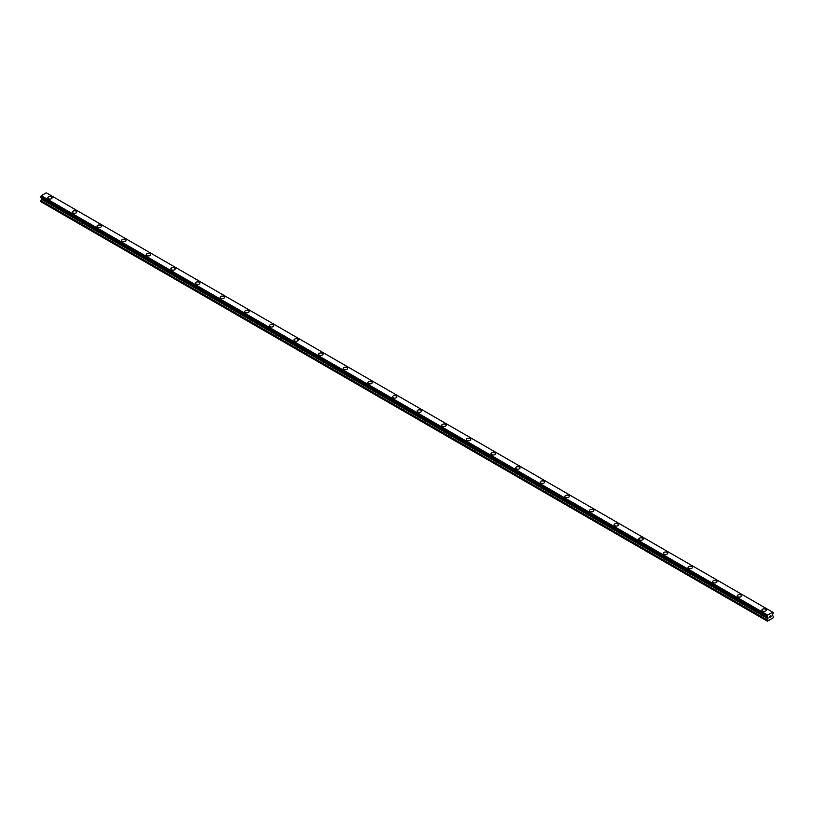 <?xml version="1.0" encoding="UTF-8"?>
<svg xmlns="http://www.w3.org/2000/svg" width="814" height="814" viewBox="0 0 814 814"><rect width="100%" height="100%" fill="white"/><g stroke="black" fill="none" stroke-linecap="round" stroke-linejoin="round"><path stroke-width="1.22" d="M47.761 197.802A2.177 1.262 180 0 1 49.105 196.642A2.177 1.262 180 0 1 51.475 196.917A2.177 1.262 180 0 1 52.106 197.802A2.177 1.262 180 0 1 50.763 198.962A2.177 1.262 180 0 1 48.392 198.697A2.177 1.262 180 0 1 47.761 197.802A2.177 1.262 180 0 1 49.105 196.652A2.177 1.262 180 0 1 51.475 196.917A2.177 1.262 180 0 1 52.106 197.802M72.385 212.027A2.177 1.262 180 0 1 73.728 210.857A2.177 1.262 180 0 1 76.099 211.131A2.177 1.262 180 0 1 76.74 212.027A2.177 1.262 180 0 1 75.397 213.187A2.177 1.262 180 0 1 73.016 212.912A2.177 1.262 180 0 1 72.385 212.027A2.177 1.262 180 0 1 73.728 210.867A2.177 1.262 180 0 1 76.099 211.141A2.177 1.262 180 0 1 76.74 212.027M100.722 225.356A2.177 1.262 180 0 1 101.363 226.241A2.177 1.262 180 0 1 100.02 227.401A2.177 1.262 180 0 1 97.649 227.126A2.177 1.262 180 0 1 97.008 226.241A2.177 1.262 180 0 1 98.352 225.081A2.177 1.262 180 0 1 100.722 225.356M97.008 226.241A2.177 1.262 180 0 1 98.352 225.081A2.177 1.262 180 0 1 100.722 225.346A2.177 1.262 180 0 1 101.363 226.241M121.632 240.456A2.177 1.262 180 0 1 122.975 239.296A2.177 1.262 180 0 1 125.346 239.57A2.177 1.262 180 0 1 125.987 240.456A2.177 1.262 180 0 1 124.644 241.616A2.177 1.262 180 0 1 122.273 241.341A2.177 1.262 180 0 1 121.632 240.456A2.177 1.262 180 0 1 122.975 239.296A2.177 1.262 180 0 1 125.346 239.57A2.177 1.262 180 0 1 125.987 240.456M146.255 254.67A2.177 1.262 180 0 1 147.599 253.51A2.177 1.262 180 0 1 149.969 253.785A2.177 1.262 180 0 1 150.61 254.68A2.177 1.262 180 0 1 149.267 255.83A2.177 1.262 180 0 1 146.896 255.565A2.177 1.262 180 0 1 146.255 254.67A2.177 1.262 180 0 1 147.609 253.52A2.177 1.262 180 0 1 149.969 253.785A2.177 1.262 180 0 1 150.61 254.67M170.879 268.895A2.177 1.262 180 0 1 172.232 267.725A2.177 1.262 180 0 1 174.603 267.999A2.177 1.262 180 0 1 175.234 268.895A2.177 1.262 180 0 1 173.891 270.055A2.177 1.262 180 0 1 171.52 269.78A2.177 1.262 180 0 1 170.879 268.895A2.177 1.262 180 0 1 172.232 267.735A2.177 1.262 180 0 1 174.603 268.01A2.177 1.262 180 0 1 175.234 268.895M195.513 283.109A2.177 1.262 180 0 1 196.856 281.949A2.177 1.262 180 0 1 199.227 282.224A2.177 1.262 180 0 1 199.857 283.109A2.177 1.262 180 0 1 198.514 284.269A2.177 1.262 180 0 1 196.143 283.994A2.177 1.262 180 0 1 195.513 283.109A2.177 1.262 180 0 1 196.856 281.949A2.177 1.262 180 0 1 199.227 282.224A2.177 1.262 180 0 1 199.857 283.109M220.136 297.324A2.177 1.262 180 0 1 221.479 296.164A2.177 1.262 180 0 1 223.85 296.438A2.177 1.262 180 0 1 224.491 297.324A2.177 1.262 180 0 1 223.148 298.484A2.177 1.262 180 0 1 220.767 298.209A2.177 1.262 180 0 1 220.136 297.324A2.177 1.262 180 0 1 221.479 296.164A2.177 1.262 180 0 1 223.85 296.438A2.177 1.262 180 0 1 224.491 297.324M244.76 311.538A2.177 1.262 180 0 1 246.103 310.378A2.177 1.262 180 0 1 248.474 310.653A2.177 1.262 180 0 1 249.115 311.548A2.177 1.262 180 0 1 247.771 312.708A2.177 1.262 180 0 1 245.401 312.434A2.177 1.262 180 0 1 244.76 311.538A2.177 1.262 180 0 1 246.103 310.388A2.177 1.262 180 0 1 248.474 310.663A2.177 1.262 180 0 1 249.115 311.538M269.383 325.763A2.177 1.262 180 0 1 270.726 324.603A2.177 1.262 180 0 1 273.097 324.867A2.177 1.262 180 0 1 273.738 325.763A2.177 1.262 180 0 1 272.395 326.923A2.177 1.262 180 0 1 270.024 326.648A2.177 1.262 180 0 1 269.383 325.763A2.177 1.262 180 0 1 270.726 324.603A2.177 1.262 180 0 1 273.097 324.878A2.177 1.262 180 0 1 273.738 325.763M294.007 339.977A2.177 1.262 180 0 1 295.35 338.817A2.177 1.262 180 0 1 297.731 339.092A2.177 1.262 180 0 1 298.362 339.977A2.177 1.262 180 0 1 297.018 341.137A2.177 1.262 180 0 1 294.648 340.863A2.177 1.262 180 0 1 294.007 339.977A2.177 1.262 180 0 1 295.36 338.817A2.177 1.262 180 0 1 297.731 339.092A2.177 1.262 180 0 1 298.362 339.977M318.63 354.192A2.177 1.262 180 0 1 319.983 353.032A2.177 1.262 180 0 1 322.354 353.307A2.177 1.262 180 0 1 322.985 354.192A2.177 1.262 180 0 1 321.642 355.352A2.177 1.262 180 0 1 319.271 355.087A2.177 1.262 180 0 1 318.63 354.192A2.177 1.262 180 0 1 319.983 353.042A2.177 1.262 180 0 1 322.354 353.307A2.177 1.262 180 0 1 322.985 354.192M343.264 368.416A2.177 1.262 180 0 1 344.607 367.256A2.177 1.262 180 0 1 346.978 367.531A2.177 1.262 180 0 1 347.609 368.416M346.978 367.521A2.177 1.262 180 0 1 347.609 368.406A2.177 1.262 180 0 1 346.265 369.576A2.177 1.262 180 0 1 343.895 369.302A2.177 1.262 180 0 1 343.264 368.406A2.177 1.262 180 0 1 344.607 367.246A2.177 1.262 180 0 1 346.978 367.521M371.601 381.746A2.177 1.262 180 0 1 372.242 382.631A2.177 1.262 180 0 1 370.899 383.791A2.177 1.262 180 0 1 368.518 383.516A2.177 1.262 180 0 1 367.887 382.631A2.177 1.262 180 0 1 369.23 381.471A2.177 1.262 180 0 1 371.601 381.746M367.887 382.631A2.177 1.262 180 0 1 369.23 381.471A2.177 1.262 180 0 1 371.601 381.735A2.177 1.262 180 0 1 372.242 382.631M392.511 396.845A2.177 1.262 180 0 1 393.854 395.685A2.177 1.262 180 0 1 396.225 395.96A2.177 1.262 180 0 1 396.866 396.845A2.177 1.262 180 0 1 395.523 398.005A2.177 1.262 180 0 1 393.152 397.731A2.177 1.262 180 0 1 392.511 396.845A2.177 1.262 180 0 1 393.854 395.685A2.177 1.262 180 0 1 396.225 395.96A2.177 1.262 180 0 1 396.866 396.845M417.134 411.06A2.177 1.262 180 0 1 418.477 409.9A2.177 1.262 180 0 1 420.848 410.175A2.177 1.262 180 0 1 421.489 411.07A2.177 1.262 180 0 1 420.146 412.22A2.177 1.262 180 0 1 417.775 411.955A2.177 1.262 180 0 1 417.134 411.06A2.177 1.262 180 0 1 418.477 409.91A2.177 1.262 180 0 1 420.848 410.175A2.177 1.262 180 0 1 421.489 411.06M441.758 425.284A2.177 1.262 180 0 1 443.101 424.114A2.177 1.262 180 0 1 445.482 424.389A2.177 1.262 180 0 1 446.113 425.284A2.177 1.262 180 0 1 444.77 426.444A2.177 1.262 180 0 1 442.399 426.17A2.177 1.262 180 0 1 441.758 425.284A2.177 1.262 180 0 1 443.111 424.125A2.177 1.262 180 0 1 445.482 424.399A2.177 1.262 180 0 1 446.113 425.284M466.391 439.499A2.177 1.262 180 0 1 467.735 438.339A2.177 1.262 180 0 1 470.105 438.614A2.177 1.262 180 0 1 470.736 439.499A2.177 1.262 180 0 1 469.393 440.659A2.177 1.262 180 0 1 467.022 440.384A2.177 1.262 180 0 1 466.391 439.499A2.177 1.262 180 0 1 467.735 438.339A2.177 1.262 180 0 1 470.105 438.614A2.177 1.262 180 0 1 470.736 439.499M491.015 453.713A2.177 1.262 180 0 1 492.358 452.553A2.177 1.262 180 0 1 494.729 452.828A2.177 1.262 180 0 1 495.37 453.713A2.177 1.262 180 0 1 494.017 454.873A2.177 1.262 180 0 1 491.646 454.599A2.177 1.262 180 0 1 491.015 453.713A2.177 1.262 180 0 1 492.358 452.553A2.177 1.262 180 0 1 494.729 452.828A2.177 1.262 180 0 1 495.37 453.713M515.638 467.928A2.177 1.262 180 0 1 516.982 466.768A2.177 1.262 180 0 1 519.352 467.043A2.177 1.262 180 0 1 519.993 467.938A2.177 1.262 180 0 1 518.65 469.088A2.177 1.262 180 0 1 516.269 468.823A2.177 1.262 180 0 1 515.638 467.928A2.177 1.262 180 0 1 516.982 466.778A2.177 1.262 180 0 1 519.352 467.053A2.177 1.262 180 0 1 519.993 467.928M540.262 482.153A2.177 1.262 180 0 1 541.605 480.993A2.177 1.262 180 0 1 543.976 481.257A2.177 1.262 180 0 1 544.617 482.153A2.177 1.262 180 0 1 543.274 483.313A2.177 1.262 180 0 1 540.903 483.038A2.177 1.262 180 0 1 540.262 482.153A2.177 1.262 180 0 1 541.605 480.993A2.177 1.262 180 0 1 543.976 481.267A2.177 1.262 180 0 1 544.617 482.153M564.885 496.367A2.177 1.262 180 0 1 566.229 495.207A2.177 1.262 180 0 1 568.599 495.482A2.177 1.262 180 0 1 569.24 496.367A2.177 1.262 180 0 1 567.897 497.527A2.177 1.262 180 0 1 565.526 497.252A2.177 1.262 180 0 1 564.885 496.367A2.177 1.262 180 0 1 566.229 495.207A2.177 1.262 180 0 1 568.599 495.482A2.177 1.262 180 0 1 569.24 496.367M589.509 510.582A2.177 1.262 180 0 1 590.852 509.422A2.177 1.262 180 0 1 593.233 509.696A2.177 1.262 180 0 1 593.864 510.582A2.177 1.262 180 0 1 592.521 511.741A2.177 1.262 180 0 1 590.15 511.477A2.177 1.262 180 0 1 589.509 510.582A2.177 1.262 180 0 1 590.862 509.432A2.177 1.262 180 0 1 593.233 509.696A2.177 1.262 180 0 1 593.864 510.582M614.143 524.806A2.177 1.262 180 0 1 615.486 523.646A2.177 1.262 180 0 1 617.857 523.921A2.177 1.262 180 0 1 618.487 524.806M617.857 523.911A2.177 1.262 180 0 1 618.487 524.796A2.177 1.262 180 0 1 617.144 525.966A2.177 1.262 180 0 1 614.774 525.691A2.177 1.262 180 0 1 614.143 524.796A2.177 1.262 180 0 1 615.486 523.636A2.177 1.262 180 0 1 617.857 523.911M642.48 538.135A2.177 1.262 180 0 1 643.121 539.021A2.177 1.262 180 0 1 641.768 540.181A2.177 1.262 180 0 1 639.397 539.906A2.177 1.262 180 0 1 638.766 539.021A2.177 1.262 180 0 1 640.109 537.861A2.177 1.262 180 0 1 642.48 538.135M638.766 539.021A2.177 1.262 180 0 1 640.109 537.861A2.177 1.262 180 0 1 642.48 538.125A2.177 1.262 180 0 1 643.121 539.021M663.39 553.235A2.177 1.262 180 0 1 664.733 552.075A2.177 1.262 180 0 1 667.104 552.35A2.177 1.262 180 0 1 667.745 553.235A2.177 1.262 180 0 1 666.401 554.395A2.177 1.262 180 0 1 664.031 554.12A2.177 1.262 180 0 1 663.39 553.235A2.177 1.262 180 0 1 664.733 552.075A2.177 1.262 180 0 1 667.104 552.35A2.177 1.262 180 0 1 667.745 553.235M688.013 567.45A2.177 1.262 180 0 1 689.356 566.29A2.177 1.262 180 0 1 691.727 566.564A2.177 1.262 180 0 1 692.368 567.46A2.177 1.262 180 0 1 691.025 568.61A2.177 1.262 180 0 1 688.654 568.345A2.177 1.262 180 0 1 688.013 567.45A2.177 1.262 180 0 1 689.356 566.3A2.177 1.262 180 0 1 691.727 566.564A2.177 1.262 180 0 1 692.368 567.45M712.637 581.674A2.177 1.262 180 0 1 713.98 580.504A2.177 1.262 180 0 1 716.351 580.779A2.177 1.262 180 0 1 716.992 581.674A2.177 1.262 180 0 1 715.648 582.834A2.177 1.262 180 0 1 713.278 582.559A2.177 1.262 180 0 1 712.637 581.674A2.177 1.262 180 0 1 713.98 580.514A2.177 1.262 180 0 1 716.351 580.789A2.177 1.262 180 0 1 716.992 581.674M737.26 595.889A2.177 1.262 180 0 1 738.603 594.729A2.177 1.262 180 0 1 740.984 595.003A2.177 1.262 180 0 1 741.615 595.889A2.177 1.262 180 0 1 740.272 597.049A2.177 1.262 180 0 1 737.901 596.774A2.177 1.262 180 0 1 737.26 595.889A2.177 1.262 180 0 1 738.613 594.729A2.177 1.262 180 0 1 740.984 595.003A2.177 1.262 180 0 1 741.615 595.889M761.894 610.103A2.177 1.262 180 0 1 763.237 608.943A2.177 1.262 180 0 1 765.608 609.218A2.177 1.262 180 0 1 766.239 610.103A2.177 1.262 180 0 1 764.895 611.263A2.177 1.262 180 0 1 762.525 610.988A2.177 1.262 180 0 1 761.894 610.103A2.177 1.262 180 0 1 763.237 608.943A2.177 1.262 180 0 1 765.608 609.218A2.177 1.262 180 0 1 766.239 610.103M769.535 616.513L770.054 616.218L769.535 616.513M769.535 617.521L770.054 617.226L769.535 617.521M769.464 617.633L770.054 616.137M770.451 616.198L770.99 615.71M770.848 616.351L770.532 616.941L770.848 616.351M770.532 616.941L771.082 616.625L770.532 616.941M770.39 617.104L770.97 615.842M767.928 618.721L767.144 616.961L767.724 615.099L772.73 612.22L773.3 612.627L772.476 614.967L773.3 616.625L773.015 617.968L767.429 621.194L767.928 618.721L41.483 199.308L40.761 200.57L40.7 201.618L767.144 621.031M41.483 198.087L767.928 617.5L41.483 198.087L41.483 199.308M41.239 197.924L767.714 617.368M772.72 612.22L46.276 192.806L41.28 195.696L40.741 197.629L767.144 616.992M767.724 615.099L41.28 195.696L767.714 615.119M767.673 615.211L41.229 195.808M767.236 615.995L40.792 196.581M767.144 616.188L40.7 196.774M767.144 616.961L40.7 197.558M767.673 617.317L40.741 197.629M767.968 617.582L41.524 198.168M767.968 618.599L41.524 199.196M767.205 619.973L40.761 200.57M767.144 620.176L40.7 200.773"/></g></svg>
